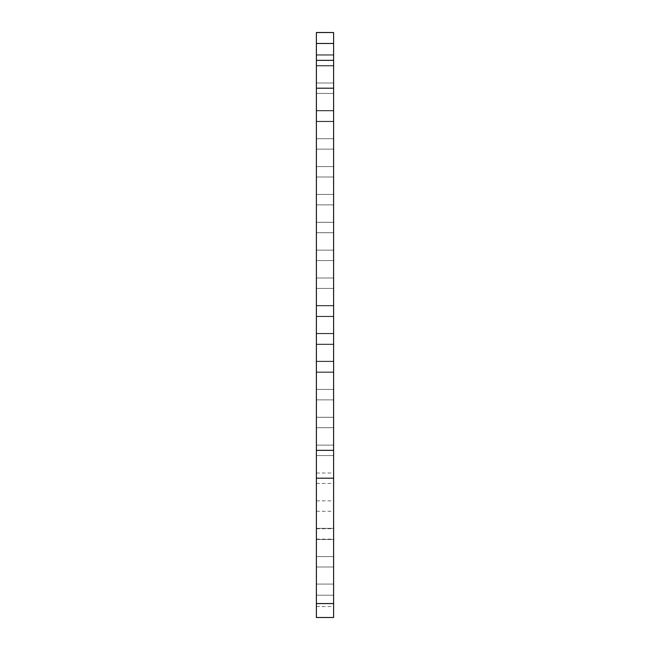 <?xml version="1.0" encoding="UTF-8"?>
<svg xmlns="http://www.w3.org/2000/svg" width="650" height="650" viewBox="0 0 650 650"><rect width="100%" height="100%" fill="white"/><g stroke="black" fill="none" stroke-linecap="round" stroke-linejoin="round"><path stroke-width="0.49" stroke-dasharray="3.25 2.44" d="M333.613 366.787L333.613 372.361L333.613 366.787M316.387 366.787L316.387 361.213L316.387 366.787M333.613 422.5L333.613 427.708L333.613 422.5M316.387 422.5L316.387 417.292L316.387 422.5M333.613 171.787L333.613 176.995L333.613 171.787M316.387 171.787L316.387 166.579L316.387 171.787M333.613 506.074L333.613 511.282L333.613 506.074M316.387 506.074L316.387 500.866L316.387 506.074M333.613 533.926L333.613 539.5L333.613 533.926M316.387 533.926L316.387 539.5L316.387 533.926M333.613 478.213L333.613 473.005L333.613 478.213M316.387 478.213L316.387 473.005L316.387 478.213M333.613 589.639L333.613 595.213L333.613 589.639M316.387 589.639L316.387 595.213L316.387 589.639M333.613 394.639L333.613 399.856L333.613 394.639M316.387 394.639L316.387 399.856L316.387 394.639M333.613 450.361L333.613 445.144L333.613 450.361M316.387 450.361L316.387 445.144L316.387 450.361M333.613 338.926L333.613 344.5L333.613 338.926M316.387 338.926L316.387 344.5L316.387 338.926M333.613 311.074L333.613 305.5L333.613 311.074M316.387 311.074L316.387 305.5L316.387 311.074M333.613 143.926L333.613 149.134L333.613 143.926M316.387 143.926L316.387 149.134L316.387 143.926M333.613 88.213L333.613 93.421L333.613 88.213M316.387 88.213L316.387 93.421L316.387 88.213M333.613 116.074L333.613 110.5L333.613 116.074M316.387 116.074L316.387 110.5L316.387 116.074M333.613 227.5L333.613 232.708L333.613 227.5M316.387 227.5L316.387 222.292L316.387 227.5M333.613 199.639L333.613 204.856L333.613 199.639M316.387 199.639L316.387 204.856L316.387 199.639M333.613 255.361L333.613 250.144L333.613 255.361M316.387 255.361L316.387 250.144L316.387 255.361M333.613 283.213L333.613 288.421L333.613 283.213M316.387 283.213L316.387 288.421L316.387 283.213M333.613 60.361L333.613 54.787L333.613 60.361M316.387 60.361L316.387 54.787L316.387 60.361M333.613 561.787L333.613 566.995L333.613 561.787M316.387 561.787L316.387 566.995L316.387 561.787M316.387 617.459L316.387 32.5L333.613 32.5L333.613 617.459L316.387 617.5L333.613 617.459M316.387 606.531L333.613 606.531M316.387 43.469L333.613 43.469M316.387 372.361L333.613 372.361L316.387 372.361M316.387 361.213L333.613 361.213L316.387 361.213M316.387 427.708L333.613 427.708L316.387 427.708M316.387 417.292L333.613 417.292L316.387 417.292M316.387 176.995L333.613 176.995L316.387 176.995M316.387 166.579L333.613 166.579L316.387 166.579M316.387 511.282L333.613 511.282M316.387 500.866L333.613 500.866M316.387 539.5L333.613 539.5L316.387 539.5M316.387 528.361L333.613 528.361L316.387 528.361M316.387 483.421L333.613 483.421M316.387 473.005L333.613 473.005M316.387 595.213L333.613 595.213L316.387 595.213M316.387 584.074L333.613 584.074L316.387 584.074M316.387 399.856L333.613 399.856L316.387 399.856M316.387 389.431L333.613 389.431L316.387 389.431M316.387 455.569L333.613 455.569L316.387 455.569M316.387 445.144L333.613 445.144L316.387 445.144M316.387 344.134L333.613 344.134L316.387 344.134M316.387 333.718L333.613 333.718L316.387 333.718M316.387 371.995L333.613 371.995L316.387 371.995M316.387 361.579L333.613 361.579L316.387 361.579M316.387 316.282L333.613 316.282L316.387 316.282M316.387 305.866L333.613 305.866L316.387 305.866M316.387 316.639L333.613 316.639L316.387 316.639M316.387 305.5L333.613 305.5L316.387 305.5M316.387 149.134L333.613 149.134L316.387 149.134M316.387 138.718L333.613 138.718L316.387 138.718M316.387 93.421L333.613 93.421L316.387 93.421M316.387 83.005L333.613 83.005L316.387 83.005M316.387 121.282L333.613 121.282L316.387 121.282M316.387 110.866L333.613 110.866L316.387 110.866M316.387 232.708L333.613 232.708L316.387 232.708M316.387 222.292L333.613 222.292L316.387 222.292M316.387 204.856L333.613 204.856L316.387 204.856M316.387 194.431L333.613 194.431L316.387 194.431M316.387 260.569L333.613 260.569L316.387 260.569M316.387 250.144L333.613 250.144L316.387 250.144M316.387 288.421L333.613 288.421L316.387 288.421M316.387 278.005L333.613 278.005L316.387 278.005M316.387 344.5L333.613 344.5L316.387 344.5M316.387 333.361L333.613 333.361L316.387 333.361M316.387 65.569L333.613 65.569L316.387 65.569M316.387 55.144L333.613 55.144L316.387 55.144M316.387 65.926L333.613 65.926L316.387 65.926M316.387 54.787L333.613 54.787L316.387 54.787M316.387 121.639L333.613 121.639L316.387 121.639M316.387 110.5L333.613 110.5L316.387 110.5M316.387 539.134L333.613 539.134M316.387 528.718L333.613 528.718M316.387 566.995L333.613 566.995L316.387 566.995M316.387 556.579L333.613 556.579L316.387 556.579M316.387 32.5L333.613 32.5"/><path stroke-width="0.97" d="M316.387 617.5L333.613 617.5L333.613 603.574L316.387 603.574L316.387 617.5M316.387 32.541L333.613 32.541L316.387 32.5L316.387 603.574M316.387 478.213L333.613 478.213L333.613 603.574M316.387 450.361L333.613 450.361L333.613 478.213M316.387 88.213L333.613 88.213L333.613 450.361M316.387 60.361L333.613 60.361L333.613 88.213M333.613 32.541L333.613 60.361M316.387 43.469L333.613 43.469"/></g></svg>
